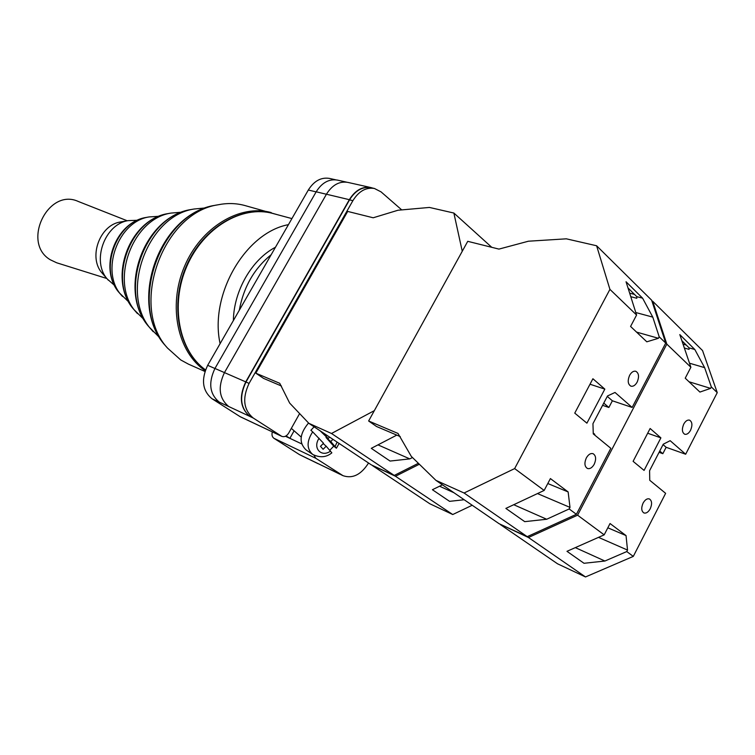 <?xml version="1.0" encoding="UTF-8"?>
<svg xmlns="http://www.w3.org/2000/svg" width="755" height="755" viewBox="0 0 755 755"><rect width="100%" height="100%" fill="white"/><g stroke="black" fill="none" stroke-linecap="round" stroke-linejoin="round"><path stroke-width="1.13" d="M313.948 455.199L315.788 458.276L273.905 438.277L299.499 454.633L307.955 458.804M368.544 463.013C361.126 474.716 352.613 478.944 343.006 475.678L315.788 458.276M299.622 413.58L288.684 433.096C286.702 436.163 284.409 437.249 281.785 436.362L253.236 418.025C243.516 409.842 242.129 398.3 249.084 383.389L352.887 200.66C358.785 191.204 365.967 187.136 374.423 188.476L381.067 191.883L401.736 209.899M294.091 430.803L289.873 438.344L286.088 435.89M301.689 443.893L285.437 436.248M273.905 438.277C272.083 436.9 271.564 434.776 272.338 431.898M281.785 436.362L240.232 416.741L212.023 398.753C202.406 390.769 200.953 379.623 207.672 365.326L308.314 190.024C314.052 180.945 321.092 177.076 329.444 178.406L335.777 179.822M249.084 383.389L245.979 382.039L349.537 199.858C355.426 190.43 362.598 186.381 371.054 187.721L374.423 188.476M372.715 188.089L370.837 187.542C362.391 186.202 355.218 190.251 349.329 199.679L326.434 194.224L224.462 372.593C217.648 387.145 219.063 398.461 228.737 406.53L249.914 416.43C240.194 408.266 238.797 396.743 245.743 381.879L349.329 199.679M245.979 382.039C239.033 396.894 240.42 408.417 250.141 416.581L249.914 416.43M340.854 474.64L343.006 475.678M212.023 398.753L219.261 402.113C209.616 394.091 208.182 382.87 214.948 368.459L316.175 191.808C321.932 182.663 329.001 178.756 337.372 180.086L346.696 182.172M316.977 463.07L299.499 454.633M307.219 458.37L318.006 463.664M370.837 187.542L347.734 182.37C339.335 181.03 332.238 184.984 326.434 194.224M338.655 473.508L317.043 463.108L340.052 474.291M333.729 446.158L326.009 437.447L330.775 441.533L336.409 448.215L333.729 446.158L329.812 450.273M308.597 423.045L308.163 423.47C299.584 434.002 298.848 442.789 305.945 449.829L306.152 449.971M312.683 431.86L323.536 443.232L320.469 446.337L323.121 449.291L326.179 446.196L331.841 452.849C326.339 457.417 319.95 457.936 312.693 454.425C306.577 448.829 306.577 441.307 312.683 431.86L310.9 430.284L314.099 426.811M320.158 430.841L328.151 438.561L322.923 432.672M328.151 438.561L329.586 437.107M330.775 441.533L332.936 439.334M323.178 443.6L326.179 446.196M464.165 499.744L449.565 501.339L432.407 489.721L442.411 484.823M372.196 465.278L395.469 476.254L419.365 464.24M395.469 476.254L452.745 514.533L472.205 505.255M372.64 465.731L429.831 503.764L452.745 514.533M444.016 497.583L446.045 498.961M439.552 486.22L453.944 492.732M220.111 343.667C209.22 294.714 245.498 232.549 288.429 224.66M233.37 320.564C233.795 290.741 251.896 259.465 275.462 247.244M239.288 310.258C243.62 286.947 254.256 268.431 271.168 254.718M251.509 288.976L259.05 275.83M121.442 221.8L120.215 222.017C99.556 225.15 88.042 257.71 102.151 273.131L102.973 274.065M127.246 220.781L78.341 201.491C48.122 187.382 21.282 242.789 50.292 259.767L56.682 262.787L106.851 278.51M277.736 214.788L244.507 205.426C236.051 203.18 227.255 202.963 218.129 204.775C162.382 212.731 129.124 306.851 167.497 348.055L180.738 359.946L188.42 364.127L204.954 371.46M271.234 212.589C239.996 203.822 200.792 227.246 184.362 266.732C167.667 306.096 177.708 352.472 205.228 370.639M453.868 213.042L429.435 207.436L398.027 210.23L373.187 217.78L347.677 211.419L255.822 373.168L279.756 383.314L289.646 403.066L308.87 423.329L331.492 433.483L374.338 410.644L462.258 251.273L453.868 213.042L491.76 247.31M377.972 444.865L409.776 458.889L412.466 457.53M409.776 458.889L390.071 461.06L371.281 448.338L396.781 435.116M331.492 433.483L394.252 475.433L418.383 463.287M308.87 423.329L371.422 464.92L394.252 475.433M255.822 373.168L263.58 378.406L281.455 386.013M384.654 457.388L386.635 458.729M629.613 375.329C631.444 372.149 633.502 370.79 635.776 371.262C638.9 373.14 639.353 376.754 637.144 382.124C635.314 385.314 633.247 386.673 630.944 386.183C627.858 384.304 627.405 380.68 629.613 375.329M586.324 457.945C588.343 454.472 590.589 453.057 593.062 453.68C595.997 455.595 596.393 459.106 594.232 464.231C592.194 467.723 589.938 469.138 587.456 468.487C584.54 466.571 584.162 463.051 586.324 457.945M592.901 378.746L604.831 389.118L586.909 423.168L574.753 413.127L592.901 378.746M665.731 343.072L659.2 336.787L658.417 338.287L646.808 341.817L630.576 326.443L636.588 315.024L609.927 289.373L596.601 245.762L651.631 300.188L665.731 343.072L632.152 407.445L615.014 392.458L607.511 395.969L592.949 423.678L593.27 433.898L610.823 448.31L576.395 514.297L569.176 508.955L569.997 507.388L568.137 491.939L550.404 478.576L544.157 490.439L505.869 508.408L524.725 521.648L546.695 519.251L569.176 508.955M596.601 245.762L566.354 238.825L528.415 241.213L498.942 249.103L467.741 241.326L368.629 420.988L398.027 433.455L411.286 456.369L435.918 480.359L464.08 493.006L514.636 468.591L609.927 289.373M514.636 468.591L544.157 490.439M659.2 336.787L652.782 317.119L642.59 298.168L626.046 281.757L636.588 315.024M628 287.929L636.776 296.668L636.814 298.263L630.784 296.696M464.08 493.006L527.235 536.663L576.395 514.297M435.918 480.359L499.102 523.706L527.235 536.663M602.584 405.331L608.87 407.474L612.371 400.792L632.152 407.445M594.487 434.889L594.789 434.323L593.251 433.059M368.629 420.988L376.566 426.509L400.263 436.598M519.289 517.836L520.488 518.676M634.511 294.403L629.661 293.157M603.755 403.104L608.87 407.474M590.014 384.229L604.831 389.118M607.284 396.394L612.371 400.792M537.475 493.572L569.997 507.388M513.73 504.717L546.695 519.251M547.8 483.521L568.137 491.939M635.795 312.532L652.782 317.119M636.55 332.096L658.417 338.287M636.776 296.668L642.59 298.168M683.737 424.121C685.502 421.016 687.437 419.686 689.541 420.139C692.288 421.875 692.628 425.254 690.561 430.265C688.796 433.398 686.852 434.72 684.728 434.257C682.01 432.511 681.68 429.133 683.737 424.121M643.09 503.104C645.025 499.734 647.12 498.338 649.385 498.932C651.98 500.688 652.263 503.972 650.234 508.785C648.3 512.173 646.195 513.56 643.921 512.956C641.344 511.192 641.07 507.907 643.09 503.104M650.13 428.5L660.889 437.862L644.081 470.403L633.105 461.333L650.13 428.5M717.25 392.638L711.333 386.938L710.597 388.372L699.913 392.072L685.229 378.18L690.882 367.26L666.816 344.11L652.697 301.245L702.546 350.565L717.25 392.638L685.663 454.236L670.166 440.684L663.258 444.214L649.593 470.695L649.753 480.293L665.627 493.326L633.294 556.397L626.763 551.565L627.528 550.065L626.037 535.588L610.04 523.526L604.179 534.851L566.977 551.32L584.011 563.287L604.925 561.022L626.763 551.565M499.772 524.017L528.462 537.513L577.594 515.184L666.816 344.11M577.594 515.184L604.179 534.851M711.333 386.938L704.632 367.647L694.798 349.48L679.802 334.597L690.882 367.26M681.869 340.684L689.06 347.857L689.079 349.357L684.351 348.008M528.462 537.513L585.512 576.952L633.294 556.397M500.329 524.555L557.539 563.796L585.512 576.952M659.068 452.33L662.833 453.689L666.137 447.29L685.663 454.236M652.697 301.245L651.914 301.047M578.509 559.427L579.727 560.285M686.248 345.054L683.039 344.148M659.738 451.037L662.833 453.689M647.677 433.228L660.889 437.862M663.041 444.62L666.137 447.29M598.498 537.362L627.528 550.065M575.319 547.63L604.925 561.022M607.822 527.802L626.037 535.588M689.504 363.202L704.632 367.647M689.022 381.766L710.597 388.372M689.06 347.857L694.798 349.48M316.128 191.883L308.314 190.024M214.93 368.487L207.672 365.326M281.36 436.126L239.816 416.505M253.236 418.025L250.141 416.581M228.803 406.577L219.261 402.113M341.609 474.895L338.457 473.376M326.415 194.252L316.175 191.808M245.743 381.879L214.948 368.459M352.887 200.66L349.537 199.858M335.126 446.45L337.079 442.09M319.11 438.268C312.334 447.96 321.29 457.804 330.548 451.103M272.866 213.476C242.091 204.841 203.472 227.566 186.825 266.298C169.922 304.916 178.907 350.952 205.511 369.884C178.463 350.754 169.45 304.737 186.258 266.251C202.802 227.642 241.524 204.747 272.866 213.476L291.911 218.591M218.176 204.765L215.005 205.332C160.334 213.146 127.793 305.237 165.411 345.667L167.525 348.102M193.488 209.116L190.751 209.597C144.535 216.307 117.487 292.846 149.226 327.113L151.047 329.199M153.227 331.709L151.462 329.68C118.903 294.554 146.715 215.873 194.111 209.012L205.766 207.908M137.476 313.636L136.013 311.957C109.145 282.851 131.757 218.846 170.951 213.089L181.795 212.183M170.026 213.25L167.77 213.646C129.718 219.252 107.805 281.256 133.89 309.522L135.39 311.249M122.527 296.489L121.357 295.148C99.962 271.885 117.723 221.611 148.99 216.949L159.05 216.289M147.754 217.166L145.96 217.487C115.808 221.989 98.697 270.384 119.337 292.836L120.526 294.205M108.314 280.19L107.427 279.171C91.308 261.579 104.52 224.188 128.114 220.63L137.429 220.262M336.428 448.187L339.108 443.44M291.336 428.378L301.188 437.051M312.693 454.425L305.945 449.829M218.129 204.775L215.005 205.332C158.965 213.995 127.255 303.718 165.411 345.667L167.497 348.055M194.111 209.012L190.751 209.597C143.299 217.053 116.997 291.496 149.226 327.113L159.843 337.853M170.951 213.089L167.77 213.646C128.605 219.903 107.352 280.048 133.89 309.522L143.884 319.469M148.99 216.949L145.96 217.487C114.807 222.546 98.273 269.318 119.337 292.836L128.765 301.991M102.151 273.131L107.427 279.171L114.439 285.315M120.215 222.017L128.114 220.63"/></g></svg>

